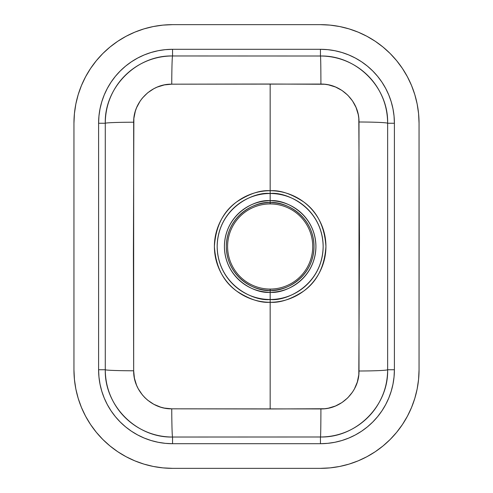 <?xml version="1.0" encoding="UTF-8"?>
<svg xmlns="http://www.w3.org/2000/svg" width="493" height="493" viewBox="0 0 493 493"><rect width="100%" height="100%" fill="white"/><g stroke="black" fill="none" stroke-linecap="round" stroke-linejoin="round"><path stroke-width="0.74" d="M270.164 302.271C279.858 303.01 291.012 299.294 303.626 291.116C317.159 281.429 324.597 266.559 325.935 246.5C324.597 226.441 317.159 211.571 303.626 201.883C291.012 193.706 279.858 189.99 270.164 190.729L270.164 193.509C285.663 191.376 322.434 207.276 323.155 246.5C322.434 285.724 285.663 301.624 270.164 299.491L270.164 408.974L171.749 408.826L164.298 408.075L160.669 407.15L153.81 404.297L147.604 400.143L144.856 397.648L142.348 394.881L138.194 388.694L136.598 385.335L134.416 378.199L133.671 370.791L133.4 254.252L133.862 118.462L135.347 111.128L136.61 107.634L140.148 101.071L142.372 98.082L147.641 92.826L153.841 88.691L157.199 87.095L164.342 84.919L171.749 84.174L270.164 84.026L270.164 190.729A55.771 55.771 0 0 0 214.393 246.5A55.771 55.771 0 0 0 270.164 302.271A55.771 55.771 0 0 0 325.935 246.5A55.771 55.771 0 0 0 270.164 190.729L270.164 84.026L324.653 84.266L328.35 84.821L335.474 86.99L342.043 90.496L347.793 95.198L352.538 100.948L356.057 107.474L358.251 114.598L358.805 118.265L359.471 238.741L358.805 374.748L357.314 382.069L354.442 388.903L352.501 392.101L347.775 397.82L341.994 402.534L335.443 406.022L328.307 408.186L324.64 408.734L270.164 408.974L270.164 299.491A52.991 52.991 0 0 1 217.173 246.5A52.991 52.991 0 0 1 270.164 193.509L270.164 202.641C282.994 200.879 313.425 214.036 314.023 246.5C313.425 278.964 282.994 292.121 270.164 290.359L270.164 292.25C283.543 294.087 315.286 280.363 315.914 246.5C315.286 212.637 283.543 198.913 270.164 200.75A45.75 45.75 0 0 0 224.414 246.5A45.75 45.75 0 0 0 270.164 292.25L270.164 299.491L270.164 292.25A45.75 45.75 0 0 0 315.914 246.5A45.75 45.75 0 0 0 270.164 200.75L270.164 193.509A52.991 52.991 0 0 1 323.155 246.5A52.991 52.991 0 0 1 270.164 299.491C254.665 301.624 217.894 285.724 217.173 246.5C217.894 207.276 254.665 191.376 270.164 193.509L270.164 190.729C260.47 189.99 249.316 193.706 236.702 201.883C223.169 211.571 215.731 226.441 214.393 246.5C215.731 266.559 223.169 281.429 236.702 291.116C249.316 299.294 260.47 303.01 270.164 302.271M270.164 203.936A42.564 42.564 0 0 0 227.6 246.5A42.564 42.564 0 0 0 270.164 289.064L270.164 290.359A43.859 43.859 0 0 1 226.305 246.5A43.859 43.859 0 0 1 270.164 202.641L270.164 203.936A42.564 42.564 0 0 1 312.728 246.5A42.564 42.564 0 0 1 270.164 289.064A42.564 42.564 0 0 1 227.6 246.5A42.564 42.564 0 0 1 270.164 203.936L270.164 202.641A43.859 43.859 0 0 1 314.023 246.5A43.859 43.859 0 0 1 270.164 290.359L270.164 289.064A42.564 42.564 0 0 0 312.728 246.5A42.564 42.564 0 0 0 270.164 203.936M320.45 24.65A98.6 98.6 0 0 1 419.05 123.25L419.05 369.75A98.6 98.6 0 0 1 320.45 468.35L172.55 468.35A98.6 98.6 0 0 1 73.95 369.75L73.95 123.25A98.6 98.6 0 0 1 172.55 24.65L320.45 24.65L172.55 24.65L162.887 25.125L153.317 26.542L143.925 28.896L134.817 32.156L126.072 36.291L117.772 41.264L110.001 47.032L102.827 53.527L96.332 60.701L90.564 68.472L85.591 76.772L81.456 85.517L78.196 94.625L75.842 104.017L74.425 113.587L73.95 123.25L73.95 369.75L74.425 379.413L75.842 388.983L78.196 398.375L81.456 407.483L85.591 416.228L90.564 424.528L96.332 432.299L102.827 439.473L110.001 445.968L117.772 451.736L126.072 456.709L134.817 460.844L143.925 464.104L153.317 466.458L162.887 467.875L172.55 468.35L320.45 468.35L330.113 467.875L339.683 466.458L349.075 464.104L358.183 460.844L366.928 456.709L375.228 451.736L382.999 445.968L390.173 439.473L396.668 432.299L402.436 424.528L407.409 416.228L411.544 407.483L414.804 398.375L417.158 388.983L418.575 379.413L419.05 369.75L419.05 123.25L418.575 113.587L417.158 104.017L414.804 94.625L411.544 85.517L407.409 76.772L402.436 68.472L396.668 60.701L390.173 53.527L382.999 47.032L375.228 41.264L366.928 36.291L358.183 32.156L349.075 28.896L339.683 26.542L330.113 25.125L320.45 24.65M394.4 123.25L387.64 123.25C387.553 113.938 385.859 105.36 382.55 97.522C379.025 89.141 374.181 81.875 368.006 75.719C361.659 69.402 354.399 64.546 346.234 61.15C338.032 57.749 329.435 56.036 320.45 56.011L320.45 49.3A73.95 73.95 0 0 1 394.4 123.25L394.4 369.75A73.95 73.95 0 0 1 320.45 443.7L172.55 443.7A73.95 73.95 0 0 1 98.6 369.75L98.6 123.25A73.95 73.95 0 0 1 172.55 49.3L320.45 49.3L320.45 56.011L172.55 55.962L172.55 49.3L172.55 55.962C163.473 55.999 154.888 57.706 146.791 61.07C138.545 64.509 131.267 69.365 124.975 75.639C118.739 81.863 113.883 89.134 110.401 97.441C107.043 105.447 105.336 114.049 105.274 123.25L98.6 123.25L105.274 123.25L105.274 369.75L98.6 369.75L105.274 369.75C105.336 378.932 107.036 387.516 110.377 395.509C113.852 403.822 118.708 411.094 124.939 417.331C131.23 423.604 138.496 428.466 146.735 431.911C154.845 435.288 163.448 437.001 172.55 437.038L172.55 443.7L172.55 437.038L320.45 436.989L320.45 443.7L320.45 436.989C329.416 436.964 337.995 435.257 346.178 431.874C354.35 428.485 361.615 423.629 367.969 417.312C374.144 411.168 379 403.909 382.525 395.534C385.846 387.677 387.553 379.086 387.64 369.75L394.4 369.75L387.64 369.75L387.64 123.25L394.4 123.25L394.4 369.75L394.043 376.997L392.976 384.176L391.214 391.214L388.774 398.048L385.668 404.611L381.939 410.835L377.613 416.665L372.739 422.039L367.365 426.913L361.535 431.239L355.311 434.968L348.748 438.074L341.914 440.514L334.876 442.276L327.697 443.343L320.45 443.7L172.55 443.7L165.303 443.343L158.124 442.276L151.086 440.514L144.252 438.074L137.689 434.968L131.465 431.239L125.635 426.913L120.261 422.039L115.387 416.665L111.061 410.835L107.332 404.611L104.226 398.048L101.786 391.214L100.024 384.176L98.957 376.997L98.6 369.75L98.6 123.25L98.957 116.003L100.024 108.824L101.786 101.786L104.226 94.952L107.332 88.389L111.061 82.165L115.387 76.335L120.261 70.961L125.635 66.087L131.465 61.761L137.689 58.032L144.252 54.926L151.086 52.486L158.124 50.724L165.303 49.657L172.55 49.3L320.45 49.3L327.697 49.657L334.876 50.724L341.914 52.486L348.748 54.926L355.311 58.032L361.535 61.761L367.365 66.087L372.739 70.961L377.613 76.335L381.939 82.165L385.668 88.389L388.774 94.952L391.214 101.786L392.976 108.824L394.043 116.003L394.4 123.25M387.64 123.25L387.64 369.75A29.58 1.263 -0.1 0 1 358.996 371.007L358.996 121.993A29.58 1.263 -179.9 0 1 387.64 123.25A29.58 1.263 0.1 0 0 358.996 121.993C359.422 101.718 341.267 83.625 320.912 84.075A29.58 0.462 90 0 0 320.45 56.011C356.519 55.111 388.57 87.366 387.64 123.25M387.64 369.75C388.57 405.813 356.347 437.889 320.45 436.989A29.58 0.462 90 0 0 320.912 408.925C341.174 409.381 359.422 391.374 358.996 371.007A29.58 1.263 179.9 0 0 387.64 369.75M320.45 436.989L172.55 437.038A29.58 0.807 89.9 0 1 171.749 408.826L320.912 408.925A29.58 0.462 -90 0 1 320.45 436.989M320.912 84.075L171.749 84.174A29.58 0.807 90.1 0 1 172.55 55.962L320.45 56.011A29.58 0.462 -90 0 1 320.912 84.075M172.55 437.038C136.444 437.957 104.35 405.677 105.274 369.75A29.58 1.048 -179.9 0 0 133.671 370.791C133.233 391.085 151.357 409.264 171.749 408.826A29.58 0.807 -90.1 0 0 172.55 437.038M171.749 84.174C151.456 83.736 133.239 101.817 133.671 122.209A29.58 1.048 -0.1 0 0 105.274 123.25C104.35 87.144 136.616 55.043 172.55 55.962A29.58 0.807 -89.9 0 0 171.749 84.174M105.274 369.75L105.274 123.25A29.58 1.048 179.9 0 1 133.671 122.209L133.671 370.791A29.58 1.048 0.1 0 1 105.274 369.75M418.575 113.587L417.158 104.017L414.804 94.625M402.436 68.472L396.668 60.701L390.173 53.527M375.228 41.264L366.928 36.291M339.683 26.542L330.113 25.125M172.55 24.65L162.887 25.125L153.317 26.542M90.564 68.472L85.591 76.772M74.425 379.413L75.842 388.983L78.196 398.375M90.564 424.528L96.332 432.299L102.827 439.473M117.772 451.736L126.072 456.709M153.317 466.458L162.887 467.875M320.45 468.35L330.113 467.875L339.683 466.458M402.436 424.528L407.409 416.228M270.164 292.25L270.164 290.359C257.334 292.121 226.903 278.964 226.305 246.5C226.903 214.036 257.334 200.879 270.164 202.641L270.164 200.75C256.785 198.913 225.042 212.637 224.414 246.5C225.042 280.363 256.785 294.087 270.164 292.25"/></g></svg>
